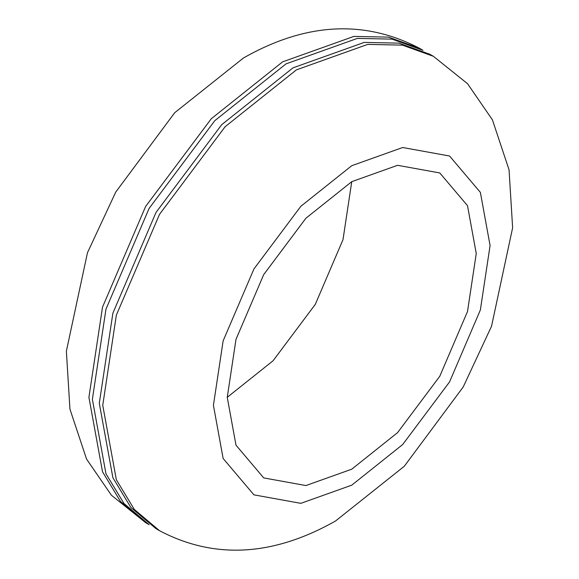 <?xml version="1.0" encoding="UTF-8"?>
<svg xmlns="http://www.w3.org/2000/svg" width="579" height="579" viewBox="0 0 579 579"><rect width="100%" height="100%" fill="white"/><g stroke="black" fill="none" stroke-linecap="round" stroke-linejoin="round"><path stroke-width="0.87" d="M351.75 181.668L305.922 218.218L263.713 274.598L235.993 339.345L227.25 397.31L235.993 445.179L263.713 477.907L305.922 485.557L351.75 469.193L397.578 432.636L439.787 376.256L467.506 311.516L476.249 253.551L467.506 205.675L439.787 172.947L397.578 165.305L351.75 181.668L343.007 239.634L315.287 304.38L273.078 360.76L227.25 397.31M351.75 165.695L402.673 147.515L449.565 156.004L480.367 192.373L490.08 245.561L480.367 309.968L449.565 381.901L402.673 444.549L351.75 485.166L300.827 503.346L253.935 494.85L223.132 458.481L213.419 405.293L223.132 340.886L253.935 268.953L300.827 206.305L351.75 165.695M433.36 56.293L429.9 54.296L398.931 43.128L364.242 42.405L292.96 67.859L221.67 124.717L156.019 212.421L112.891 313.13L99.291 403.295L112.891 477.762L130.861 507.443L156.019 528.678L159.478 530.675C214.317 559.575 273.006 556.347 335.545 520.984L404.294 466.269L463.229 386.946L491.542 326.216L512.625 227.8L509.057 169.842L492.425 119.846L467.55 83.709L433.36 56.293L402.391 45.126L367.701 44.402L296.419 69.856L225.13 126.714L159.471 214.418L116.35 315.128L102.751 405.293L116.35 479.759L134.321 509.44L159.478 530.675M145.64 522.685L111.45 495.269L86.575 459.125L69.943 409.136L66.375 351.178L87.458 252.762L115.771 192.033L174.706 112.71L243.455 57.994C305.611 22.653 364.3 19.425 419.522 48.303L388.56 37.136L353.87 36.412L282.581 61.866L211.299 118.724L145.64 206.428L102.512 307.138L88.92 397.31L102.512 471.776L120.49 501.45L145.64 522.685L149.1 524.683L123.942 503.448L105.971 473.774L92.372 399.307L105.971 309.135L149.1 208.426L214.751 120.722L286.04 63.864L357.33 38.409L392.019 39.133L422.981 50.301L419.522 48.303L421.244 49.324"/></g></svg>
